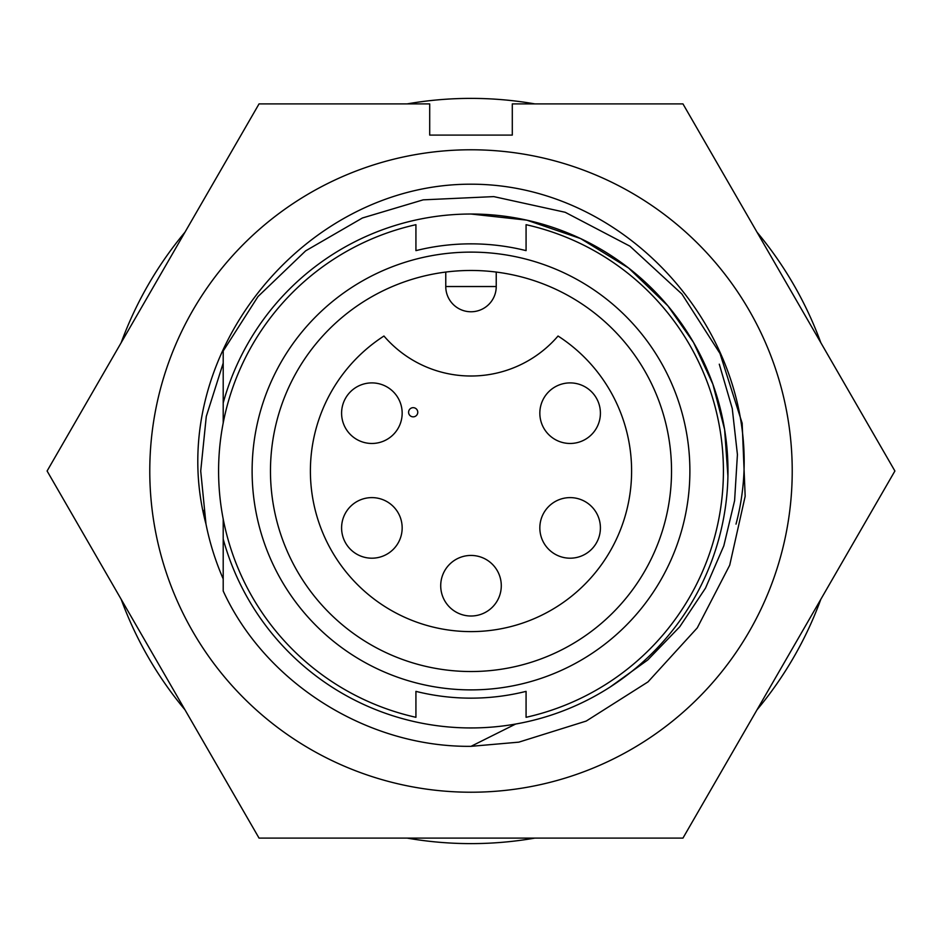 <?xml version="1.0" encoding="UTF-8"?>
<svg xmlns="http://www.w3.org/2000/svg" width="942" height="942" viewBox="0 0 942 942"><rect width="100%" height="100%" fill="white"/><g stroke="black" fill="none" stroke-linecap="round" stroke-linejoin="round"><path stroke-width="1.41" d="M203.613 510.446L205.992 524.117L200.717 471L206.286 416.399L223.207 363.07L206.286 416.399L200.717 471L206.286 416.399L223.207 363.07L206.286 416.399L200.717 471L205.992 524.117A270.283 270.283 0 0 0 223.207 578.93M200.717 471L205.992 524.117C161.918 358.82 302.135 183.82 471 184.196C640.866 183.984 779.87 359.608 736.008 524.117M149.778 471A321.222 321.222 0 0 1 471 149.778A321.222 321.222 0 0 1 792.222 471A321.222 321.222 0 0 1 471 792.222A321.222 321.222 0 0 1 149.778 471M682.95 103.891L894.9 471L682.95 838.109L259.05 838.109L47.1 471L259.05 103.891L429.705 103.891L429.705 135.095L512.295 135.095L512.295 103.891L682.95 103.891M121.165 342.723A372.62 372.62 0 0 1 184.985 232.179M407.18 103.891A372.62 372.62 0 0 1 534.821 103.891M757.015 232.179A372.62 372.62 0 0 1 820.835 342.723M415.928 691.369A227.152 227.152 0 0 0 471 698.152A227.152 227.152 0 0 1 415.928 691.369L415.928 717.309A252.385 252.385 0 0 1 415.928 224.691L415.928 250.631A227.152 227.152 0 0 1 526.072 250.631L526.072 224.691A252.385 252.385 0 0 1 526.072 717.309L526.072 691.369A227.152 227.152 0 0 1 471 698.152M727.919 476.134L724.61 429.505L712.882 384.206L693.489 342.405L667.854 305.82L628.62 268.034L580.602 238.573L526.766 220.145L471 214.022A256.978 256.978 0 0 1 727.978 471A256.978 256.978 0 0 1 223.207 539.059L223.207 591.011C264.737 681.702 365.908 747.383 471 746.335L518.807 742.155L586.218 721.066L647.978 681.914L697.257 627.89L729.72 565.176L745.169 496.257L742.155 423.193L720.006 353.509L681.914 294.022L629.951 246.192L565.176 212.28L493.749 196.607L423.193 199.845L362.435 217.979L305.655 250.843L257.99 296.553L223.207 350.989L257.99 296.553L305.655 250.843L362.435 217.979L423.193 199.845M471 252.115A218.885 218.885 0 0 0 252.115 471A218.885 218.885 0 0 0 471 689.885A218.885 218.885 0 0 0 689.885 471A218.885 218.885 0 0 0 471 252.115M471 270.472A200.528 200.528 0 0 0 270.472 471A200.528 200.528 0 0 0 471 671.528A200.528 200.528 0 0 0 671.528 471A200.528 200.528 0 0 0 471 270.472M471 631.611A160.611 160.611 0 0 1 383.959 336.023A114.724 114.724 0 0 0 558.041 336.023A160.611 160.611 0 0 1 471 631.611M570.122 382.899A30.285 30.285 0 0 0 539.837 413.185A30.285 30.285 0 0 0 570.122 443.47A30.285 30.285 0 0 0 600.407 413.185A30.285 30.285 0 0 0 570.122 382.899M471 555.439A30.285 30.285 0 0 0 440.715 585.724A30.285 30.285 0 0 0 471 616.009A30.285 30.285 0 0 0 501.285 585.724A30.285 30.285 0 0 0 471 555.439M371.878 382.899A30.285 30.285 0 0 0 341.593 413.185A30.285 30.285 0 0 0 371.878 443.47A30.285 30.285 0 0 0 402.163 413.185A30.285 30.285 0 0 0 371.878 382.899M371.878 497.612A30.285 30.285 0 0 0 341.593 527.897A30.285 30.285 0 0 0 371.878 558.194A30.285 30.285 0 0 0 402.163 527.897A30.285 30.285 0 0 0 371.878 497.612M570.122 497.612A30.285 30.285 0 0 0 539.837 527.897A30.285 30.285 0 0 0 570.122 558.194A30.285 30.285 0 0 0 600.407 527.897A30.285 30.285 0 0 0 570.122 497.612M413.185 407.674A4.592 4.592 0 0 0 408.592 412.266A4.592 4.592 0 0 0 413.185 416.847A4.592 4.592 -90 0 0 417.765 412.266A4.592 4.592 -90 0 0 413.185 407.674M445.766 272.061L445.766 286.533A25.234 25.234 0 0 0 471 311.767A25.234 25.234 0 0 0 496.234 286.533L496.234 272.061M223.207 350.989L257.99 296.553L305.655 250.843L362.435 217.979L423.193 199.845L493.749 196.607L565.176 212.28L629.951 246.192L681.914 294.022L720.006 353.509L742.155 423.193L745.169 496.257L729.72 565.176L697.257 627.89L647.978 681.914L586.218 721.066L518.807 742.155L471 746.335L518.807 742.155L586.218 721.066L647.978 681.914L697.257 627.89L729.72 565.176L745.169 496.257L742.155 423.193L720.006 353.509L681.914 294.022L629.951 246.192L565.176 212.28L493.749 196.607L423.193 199.845L362.435 217.979L305.655 250.843L257.99 296.553L223.207 350.989L223.207 402.94A256.978 256.978 0 0 1 471 214.022M515.615 724.068L471 746.335M526.072 250.631A227.152 227.152 0 0 0 415.928 250.631M223.207 402.94L223.207 423.088M223.207 518.912L223.207 539.059M719.288 364.189L732.252 408.487L737.421 454.597L734.595 500.673L723.821 545.83L705.487 588.149L679.747 626.783L647.719 659.989L609.91 687.189M820.835 599.277A372.62 372.62 0 0 1 757.015 709.821M534.821 838.109A372.62 372.62 0 0 1 407.18 838.109M184.985 709.821A372.62 372.62 0 0 1 121.165 599.277M496.234 286.533L445.766 286.533"/></g></svg>
